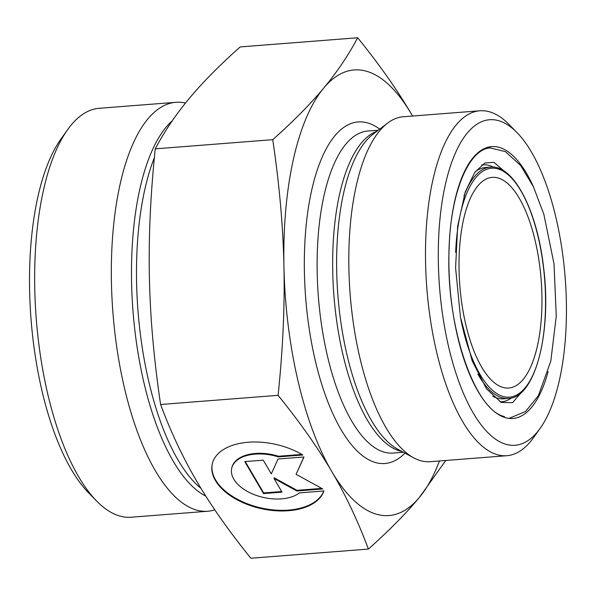 <?xml version="1.0" encoding="UTF-8"?>
<svg xmlns="http://www.w3.org/2000/svg" width="596" height="596" viewBox="0 0 596 596"><rect width="100%" height="100%" fill="white"/><g stroke="black" fill="none" stroke-linecap="round" stroke-linejoin="round"><path stroke-width="0.89" d="M323.933 490.955A57.492 32.944 12.5 0 1 259.461 508.239A57.492 32.944 12.5 0 1 212.25 464.001A57.492 32.944 12.5 0 1 246.617 442.381A57.492 32.944 12.5 0 1 302.813 454.994L278.377 456.894A37.57 21.53 -167.5 0 0 231.702 468.322A37.57 21.53 -167.5 0 0 255.751 495.194A37.57 21.53 -167.5 0 0 299.497 492.862L323.933 490.955M212.325 463.673A57.492 32.944 -167.5 0 0 259.297 507.516A57.492 32.944 -167.5 0 0 323.837 490.962M231.702 468.322L231.844 467.674A37.57 21.53 12.5 0 1 278.518 456.245L301.859 454.428M278.377 456.894L278.518 456.245M263.529 493.585L244.747 461.609L263.261 460.164L271.307 473.865L278.071 459.009L303.982 456.99L296.093 474.319L322.756 488.958L296.845 490.985L273.989 478.439L282.035 492.14L263.529 493.585L263.67 492.929L281.677 491.529M273.989 478.439L274.138 477.791L296.987 490.329L321.736 488.4M296.845 490.985L296.987 490.329M296.093 474.319L303.826 456.998M245.254 461.572L263.67 492.929M357.675 37.757C379.481 64.688 397.368 90.085 411.337 113.963A223.493 86.249 85.5 0 0 323.732 88.052A223.493 86.249 85.5 0 0 283.949 266.837C283.16 227.136 279.427 184.753 272.752 139.673C293.597 121.077 310.59 103.868 323.732 88.052C336.964 72.22 348.28 55.458 357.675 37.757L240.173 46.928C219.321 65.523 202.327 82.725 189.185 98.549C175.954 114.372 164.638 131.142 155.243 148.844C150.468 194.81 148.523 237.648 149.402 277.334C150.185 317.035 153.917 359.425 160.6 404.498C170.948 432.323 183.151 458.168 197.216 482.037C211.193 505.915 229.08 531.312 250.879 558.243L368.388 549.072C358.04 521.254 345.829 495.41 331.763 471.54A223.493 86.249 85.5 0 0 419.368 497.451C406.226 513.275 389.233 530.477 368.388 549.072M445.763 460.47L419.368 497.451A223.493 86.249 85.5 0 0 439.453 460.961M411.337 113.963L412.551 116.041A223.493 86.249 85.5 0 0 411.337 113.963M331.763 471.54C317.795 447.663 299.907 422.266 278.101 395.334C282.876 349.36 284.828 306.53 283.949 266.837A223.493 86.249 85.5 0 0 331.763 471.54M278.101 395.334L160.6 404.498M272.752 139.673L155.243 148.844M541.906 294.938A105.656 40.774 85.5 0 0 492.274 177.355A105.656 40.774 85.5 0 0 459.844 285.864A105.656 40.774 85.5 0 0 508.708 388.026A105.656 40.774 85.5 0 0 541.906 294.938M438.38 263.618A163.23 62.99 -94.5 0 1 517.097 132.677A163.23 62.99 -94.5 0 1 565.164 277.647A163.23 62.99 -94.5 0 1 540.162 428.308A163.23 62.99 -94.5 0 1 474.87 415.732A163.23 62.99 -94.5 0 1 438.38 263.618M517.097 132.677L509.006 124.422A172.982 66.759 85.5 0 0 479.936 110.781A172.982 66.759 85.5 0 0 425.589 263.186A172.982 66.759 85.5 0 0 496.982 454.614A172.982 66.759 85.5 0 0 506.846 455.702A172.982 66.759 85.5 0 0 533.45 437.717L540.162 428.308M479.936 110.781L403.261 116.764A172.982 66.759 85.5 0 0 387.586 123.126A172.982 66.759 85.5 0 0 350.165 294.417A172.982 66.759 85.5 0 0 413.698 457.84A172.982 66.759 85.5 0 0 420.307 460.596A172.982 66.759 85.5 0 0 430.17 461.691L506.846 455.702M67.668 129.615L60.956 139.024A195.332 75.379 85.5 0 0 31.044 319.322A195.332 75.379 85.5 0 0 88.558 492.795L96.649 501.05A205.084 79.141 -94.5 0 1 36.259 318.912A205.084 79.141 -94.5 0 1 67.668 129.615A205.084 79.141 -94.5 0 1 99.212 108.293L175.887 102.311A205.084 79.141 -94.5 0 1 185.498 103.056M214.813 509.863A205.084 79.141 -94.5 0 1 207.795 511.241L131.12 517.224A205.084 79.141 -94.5 0 1 119.424 515.927A205.084 79.141 -94.5 0 1 96.649 501.05M207.795 511.241A205.084 79.141 -94.5 0 1 196.099 509.945A205.084 79.141 -94.5 0 1 111.981 297.94A205.084 79.141 -94.5 0 1 175.887 102.311M455.649 252.391A114.797 44.298 -94.5 0 1 502.652 170.888A114.797 44.298 -94.5 0 1 545.549 301.718A114.797 44.298 -94.5 0 1 502.875 396.415A114.797 44.298 -94.5 0 1 460.887 319.56M477.895 374.154A116.011 44.767 85.5 0 0 501.78 397.711A116.011 44.767 85.5 0 0 508.395 398.441C535.208 398.076 552.008 332.449 543.545 267.045C537.123 210.135 513.394 164.287 490.344 167.118A116.011 44.767 85.5 0 0 463.979 195.853M508.395 398.441L503.762 398.798A116.011 44.767 -94.5 0 1 497.146 398.068A116.011 44.767 -94.5 0 1 492.698 396.213M475.176 171.76A116.011 44.767 -94.5 0 1 485.71 167.476L490.344 167.118M533.807 187.561A136.335 52.612 85.5 0 0 451.045 222.539A136.335 52.612 85.5 0 0 505.192 417.602A136.335 52.612 85.5 0 0 548.141 371.554M500.104 401.898A118.857 45.87 85.5 0 0 511.532 397.919M493.525 167.141A118.857 45.87 85.5 0 0 481.628 164.988M379.726 129.109A171.275 66.096 85.5 0 0 304.362 258.165A171.275 66.096 85.5 0 0 375.108 462.429A171.275 66.096 85.5 0 0 405.004 453.146M403.41 452.282L393.084 453.087A161.523 62.334 -94.5 0 1 383.876 452.066A161.523 62.334 -94.5 0 1 317.623 285.097A161.523 62.334 -94.5 0 1 367.955 131.016L378.281 130.211M376.918 131.247A161.523 62.334 85.5 0 0 333.678 292.509A161.523 62.334 85.5 0 0 399.409 450.859A161.523 62.334 85.5 0 0 401.905 451.47M413.698 457.84L397.703 449.205A162.835 62.841 -94.5 0 1 337.895 295.378A162.835 62.841 -94.5 0 1 373.118 134.137L387.586 123.126M201.053 488.452A193.625 74.724 -94.5 0 1 141.364 341.702A193.625 74.724 -94.5 0 1 154.371 157.612M172.378 120.645A194.937 75.23 85.5 0 0 133.474 316.886A194.937 75.23 85.5 0 0 205.829 496.148M490.732 147.927C469.477 148.233 450.621 191.256 449.146 248.316C445.294 324.5 474.423 410.502 504.417 416.522M511.502 177.466L493.987 162.335L484.876 163.013L474.759 172.341L465.282 191.852L457.653 226.219L455.59 267.76L460.447 317.132L472.166 360.848L486.522 388.853L501.251 402.456L512.62 402.658L527.691 384.934M509.342 418.258L525.605 411.449L538.389 395.647L550.786 361.183L556.269 316.23L554.012 263.812L543.85 214.277L533.427 186.764L520.666 165.546L505.483 151.675L488.206 147.391"/></g></svg>
